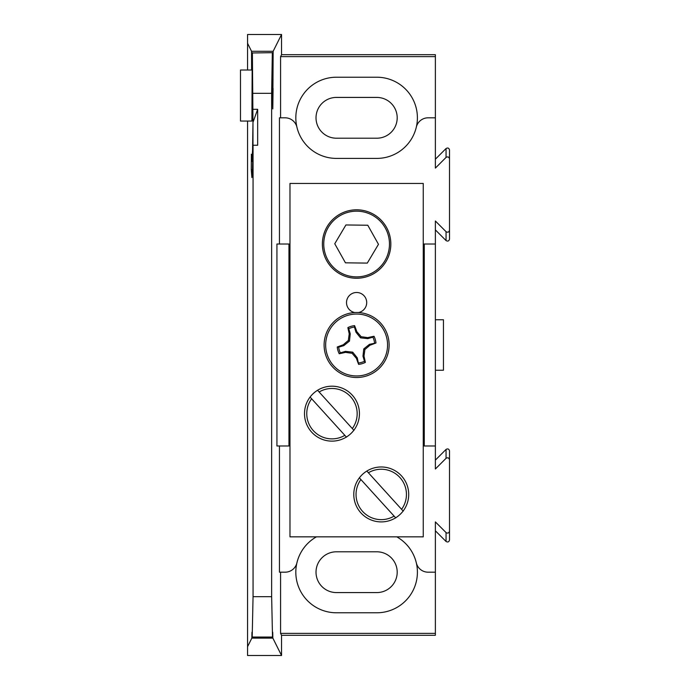 <?xml version="1.0" encoding="UTF-8"?>
<svg xmlns="http://www.w3.org/2000/svg" width="690" height="690" viewBox="0 0 690 690"><rect width="100%" height="100%" fill="white"/><g stroke="black" fill="none" stroke-linecap="round" stroke-linejoin="round"><path stroke-width="1.03" d="M253.058 596.678L271.644 596.678L272.515 637.439C272.636 630.194 272.74 630.418 272.843 638.103L281.546 655.5L247.563 655.5L247.563 646.685L251.85 638.103C251.962 630.418 252.066 630.194 252.186 637.439L253.058 596.678L253.058 145.245L252.497 170.258L251.902 177.597L251.272 169.645L251.393 155.008L251.902 161.443L252.557 150.179L252.98 122.363L252.385 52.958L272.455 52.681L252.385 52.958M251.609 70.018L251.548 51.284L273.154 51.284L281.546 34.5L247.563 34.5L247.563 70.018M247.563 121.052L247.563 646.685M446.059 231.693C447.81 232.668 448.957 232.185 449.509 230.262L449.509 239.145C448.957 241.077 447.81 241.56 446.059 240.586L446.059 231.693L435.373 220.998L435.373 244.027L423.255 244.027M424.264 244.027L424.264 445.973L435.373 445.973L435.373 244.027M435.373 445.973L435.373 469.002L446.059 458.307L446.059 449.414C447.81 448.44 448.957 448.923 449.509 450.855L449.509 459.738C448.957 457.815 447.81 457.332 446.059 458.307M446.059 532.585C447.81 533.56 448.957 533.085 449.509 531.153L449.509 540.046C448.957 541.978 447.81 542.452 446.059 541.477L446.059 532.585L435.373 521.899L435.373 635.292L281.546 635.292L280.58 633.368L280.58 572.183M252.195 70.018L240.491 70.018L240.491 121.052L251.902 121.052L252.247 52.681M247.563 43.315L251.548 51.284M251.85 638.103C251.962 630.418 252.066 630.194 252.186 637.439L272.515 637.439C272.636 630.194 272.74 630.418 272.843 638.103L251.85 638.103M251.332 154.25L251.393 155.008M253.058 145.245L257.663 145.245L257.663 109.313L252.98 122.363L252.98 150.696M257.663 109.313L253.058 109.313M435.373 633.368L280.58 633.368M289.973 244.027L276.932 244.027L276.932 445.973L288.963 445.973L288.963 244.027M424.264 445.973L423.255 445.973M289.973 445.973L288.963 445.973M273.154 51.284L272.8 108.934L272.455 52.681M273.076 88.415L272.8 108.934L272.533 88.415L273.076 88.415M272.317 52.958L271.644 93.323L253.058 93.323M271.644 596.678L271.644 93.323M281.546 655.5L281.546 635.292M435.373 572.183L428.102 572.183A12.118 12.118 0 0 1 416.312 562.859A40.589 40.589 0 0 0 396.776 536.846A40.589 40.589 0 0 1 376.809 612.78L336.418 612.78A40.589 40.589 0 0 1 316.451 536.846A40.589 40.589 0 0 0 296.916 562.859A12.118 12.118 0 0 1 285.125 572.183L279.45 572.183L279.45 445.973M279.45 244.027L279.45 117.817L285.125 117.817A12.118 12.118 0 0 1 296.916 127.141A40.589 40.589 0 0 0 336.418 158.407L376.809 158.407A40.589 40.589 0 0 0 416.312 127.141A40.589 40.589 0 0 0 376.809 77.22L336.418 77.22A40.589 40.589 0 0 0 296.916 127.141A40.589 40.589 0 0 0 336.418 158.407M280.58 117.817L280.58 56.632L435.373 56.632L435.373 54.708L281.546 54.708L280.58 56.632M281.546 34.5L281.546 54.708M446.059 541.477L435.373 530.791M435.373 159.209L446.059 148.523C447.81 147.548 448.957 148.022 449.509 149.954L449.509 158.847C448.957 156.915 447.81 156.44 446.059 157.415L435.373 168.101L435.373 56.632M446.059 240.586L435.373 229.891M435.373 460.109L446.059 449.414M376.809 97.419L336.418 97.419A20.398 20.398 0 0 0 316.02 117.817A20.398 20.398 0 0 0 336.418 138.207L376.809 138.207A20.398 20.398 0 0 0 397.199 117.817A20.398 20.398 0 0 0 376.809 97.419M336.418 592.581L376.809 592.581A20.398 20.398 0 0 0 397.199 572.183A20.398 20.398 0 0 0 376.809 551.793L336.418 551.793A20.398 20.398 0 0 0 316.02 572.183A20.398 20.398 0 0 0 336.418 592.581M449.509 230.262L449.509 158.847M376.809 158.407A40.589 40.589 0 0 0 416.312 127.141A12.118 12.118 0 0 1 428.102 117.817L435.373 117.817M449.509 531.153L449.509 459.738M435.373 370.245L443.446 370.245L443.446 319.755L435.373 319.755M289.973 536.846L423.255 536.846L423.255 183.445L289.973 183.445L289.973 536.846M358.369 312.536A10.1 10.1 0 0 0 356.609 292.491A10.1 10.1 0 0 0 354.85 312.536M356.609 209.803A34.233 34.233 0 0 0 326.965 261.139A34.233 34.233 0 0 0 386.253 261.139A34.233 34.233 0 0 0 356.609 209.803M331.976 386.193A27.462 27.462 0 0 0 308.189 427.395A27.462 27.462 0 0 0 355.755 427.395A27.462 27.462 0 0 0 331.976 386.193M381.251 466.975A27.462 27.462 0 0 0 357.463 508.168A27.462 27.462 0 0 0 405.03 508.168A27.462 27.462 0 0 0 381.251 466.975M360.913 479.55L394.111 516.111A25.202 25.202 0 0 1 360.913 479.55L359.343 477.816M394.111 516.111L395.75 517.923M401.58 509.324L368.391 472.762A25.202 25.202 0 0 1 401.58 509.324L403.227 511.143M368.391 472.762L366.821 471.029M323.757 243.622A32.853 32.853 0 0 0 356.204 276.88A32.853 32.853 0 0 0 389.462 244.441A32.853 32.853 0 0 0 357.023 211.175A32.853 32.853 0 0 0 323.757 243.622M345.449 262.821L367.304 263.097L378.474 244.303L367.779 225.233L345.914 224.966L334.754 243.76L345.449 262.821M357.023 211.175A32.853 32.853 0 0 0 327.957 260.104A32.853 32.853 0 0 0 384.856 260.811A32.853 32.853 0 0 0 357.023 211.175M311.639 398.768L344.836 435.338A25.202 25.202 0 0 1 311.639 398.768L310.069 397.043M344.836 435.338L346.475 437.149M352.305 428.55L319.116 391.989A25.202 25.202 0 0 1 352.305 428.55L353.953 430.362M319.116 391.989L317.547 390.255M347.484 313.795A32.516 32.516 0 0 1 388.203 352.702A32.516 32.516 0 0 1 334.15 368.503A32.516 32.516 0 0 1 347.484 313.795A32.516 32.516 0 0 1 388.203 352.702A32.516 32.516 0 0 1 334.15 368.503A32.516 32.516 0 0 1 347.484 313.795M347.924 315.296A30.955 30.955 0 0 1 386.685 352.331A30.955 30.955 0 0 1 335.228 367.382A30.955 30.955 0 0 1 347.924 315.296M367.701 337.634A42.211 7.331 -16.3 0 1 374.006 336.263A19.467 19.467 0 0 1 375.972 342.982A42.211 7.331 163.7 0 1 369.926 345.233A42.297 7.348 141.2 0 1 364.881 349.528A42.297 7.348 96.2 0 1 363.975 356.092A42.211 7.331 73.7 0 1 365.346 362.397A19.467 19.467 0 0 1 358.628 364.363A42.211 7.331 -106.3 0 1 356.385 358.308A42.297 7.348 -128.8 0 1 352.081 353.271A42.297 7.348 -173.8 0 1 345.526 352.366A42.211 7.331 163.7 0 1 339.213 353.737A19.467 19.467 0 0 1 337.255 347.018A42.211 7.331 -16.3 0 1 343.301 344.767A42.297 7.348 -38.8 0 1 348.338 340.472A42.297 7.348 -83.8 0 1 349.244 333.908A42.211 7.331 -106.3 0 1 347.881 327.603A19.467 19.467 0 0 1 354.591 325.637A42.211 7.331 73.7 0 1 356.842 331.692A42.297 7.348 51.2 0 1 361.137 336.729A42.297 7.348 6.2 0 1 367.701 337.634L367.787 338.635L360.525 337.85L355.945 332.157L354.462 327.06A18.069 18.069 0 0 0 348.761 328.733L350.244 333.822L349.459 341.084L343.767 345.664L338.678 347.148A18.069 18.069 0 0 0 340.343 352.849L345.431 351.365L352.694 352.15L357.273 357.843L358.628 364.363M358.765 362.94A18.069 18.069 0 0 0 364.467 361.267L362.974 356.178L363.768 348.916L369.461 344.336L375.972 342.982M374.549 342.852A18.069 18.069 0 0 0 372.885 337.151L374.006 336.263M369.461 344.336L369.926 345.233M363.768 348.916L364.881 349.528M362.974 356.178L363.975 356.092M364.467 361.267L365.346 362.397M372.885 337.151L367.787 338.635M354.462 327.06L354.591 325.637M348.761 328.733L347.881 327.603M355.945 332.157L356.842 331.692M360.525 337.85L361.137 336.729M338.678 347.148L337.255 347.018M340.343 352.849L339.213 353.737M343.767 345.664L343.301 344.767M349.459 341.084L348.338 340.472M350.244 333.822L349.244 333.908M357.273 357.843L356.385 358.308M352.694 352.15L352.081 353.271M345.431 351.365L345.526 352.366M252.523 169.645L251.272 169.645M272.317 637.043L252.385 637.043M272.541 79.445L273.068 79.445M446.059 157.415L446.059 148.523M252.764 161.443L251.902 161.443"/></g></svg>
